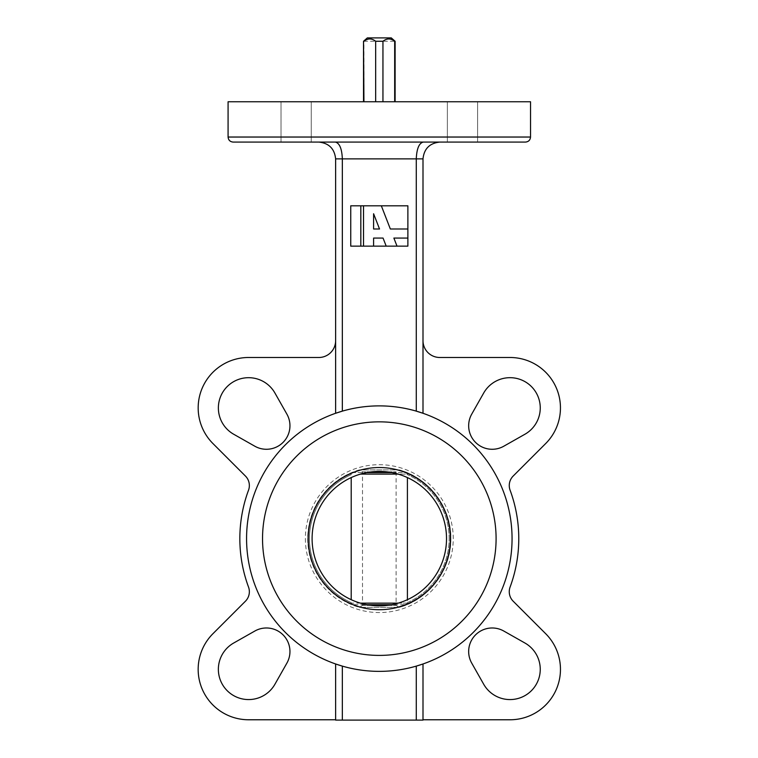 <?xml version="1.0" encoding="UTF-8"?>
<svg xmlns="http://www.w3.org/2000/svg" width="758" height="758" viewBox="0 0 758 758"><rect width="100%" height="100%" fill="white"/><g stroke="black" fill="none" stroke-linecap="round" stroke-linejoin="round"><path stroke-width="0.57" stroke-dasharray="3.79 2.84" d="M233.123 142.078L525.493 142.078M423.002 340.693L423.002 413.281L423.002 340.693A16.799 16.799 0 0 0 439.801 357.492L510.039 357.492A50.407 50.407 0 0 1 545.684 443.544L513.194 476.033A13.445 13.445 0 0 0 510.096 490.199A139.463 139.463 0 0 1 510.096 587.052A13.445 13.445 0 0 0 513.194 601.227L545.684 633.707A50.407 50.407 0 0 1 510.039 719.768L423.002 719.768L423.002 663.98A132.745 132.745 0 0 0 423.002 413.281L423.002 158.877C424.063 148.748 429.672 143.148 439.801 142.078L423.239 142.078C419.041 143.148 416.72 148.748 416.275 158.877L416.275 411.139A132.745 132.745 0 0 0 342.341 411.139A132.745 132.745 0 0 1 416.275 411.139L423.002 413.281A132.745 132.745 0 0 1 512.057 538.625A132.745 132.745 0 0 0 379.313 405.881A132.745 132.745 0 0 0 335.623 663.98L335.623 720.1L342.341 720.1L342.341 666.121A132.745 132.745 0 0 0 416.275 666.121A132.745 132.745 0 0 1 342.341 666.121L335.623 663.98L335.623 719.768L335.623 663.98A132.745 132.745 0 0 1 246.568 538.625A132.745 132.745 0 0 0 379.313 671.37A132.745 132.745 0 0 0 512.057 538.625A132.745 132.745 0 0 1 423.002 663.98L423.002 719.768M462.484 101.752L447.362 101.752L462.484 101.752M462.484 142.078L447.362 142.078L462.484 142.078M296.132 101.752L281.01 101.752L296.132 101.752M296.132 142.078L281.01 142.078L311.254 142.078L281.01 142.078L281.01 101.752L281.01 142.078M262.533 538.625A116.779 116.779 0 0 0 379.313 655.405A116.779 116.779 0 0 0 496.092 538.625A116.779 116.779 0 0 0 379.313 421.846A116.779 116.779 0 0 0 262.533 538.625A116.779 116.779 0 0 0 379.313 655.405A116.779 116.779 0 0 0 496.092 538.625A116.779 116.779 0 0 0 379.313 421.846A116.779 116.779 0 0 0 262.533 538.625M530.534 101.752L228.082 101.752M468.662 425.75A23.526 23.526 0 0 1 471.713 414.162L483.689 393.023A30.244 30.244 0 0 1 531.396 386.542A30.244 30.244 0 0 1 524.915 434.249L503.776 446.225A23.526 23.526 0 0 1 468.662 425.75M218.37 407.927A30.244 30.244 0 0 1 274.927 393.023L286.903 414.162A23.526 23.526 0 0 1 254.84 446.225L233.701 434.249A30.244 30.244 0 0 1 218.37 407.927M218.37 669.323A30.244 30.244 0 0 1 233.701 643.011L254.84 631.035A23.526 23.526 0 0 1 286.903 663.098L274.927 684.237A30.244 30.244 0 0 1 218.37 669.323M468.662 651.501A23.526 23.526 0 0 1 503.776 631.035L524.915 643.011A30.244 30.244 0 0 1 531.396 690.709A30.244 30.244 0 0 1 483.689 684.237L471.713 663.098A23.526 23.526 0 0 1 468.662 651.501M318.824 142.078C328.953 143.148 334.553 148.748 335.623 158.877L335.623 340.693A16.799 16.799 0 0 1 318.824 357.492L248.586 357.492A50.407 50.407 0 0 0 212.941 443.544L245.421 476.033A13.445 13.445 0 0 1 248.52 490.199A139.463 139.463 0 0 0 248.52 587.052A13.445 13.445 0 0 1 245.421 601.227L212.941 633.707A50.407 50.407 0 0 0 248.586 719.768L335.623 719.768M335.623 340.693L335.623 413.281A132.745 132.745 0 0 0 246.568 538.625A132.745 132.745 0 0 1 335.623 413.281L342.341 411.139L342.341 158.877L423.002 158.877M416.275 720.1L423.002 720.1L423.002 663.98L416.275 666.121L416.275 720.1L342.341 720.1M335.387 142.078C339.584 143.148 341.905 148.748 342.341 158.877L335.623 158.877M394.681 101.752L375.665 101.752L394.681 101.752L395.108 41.264L363.944 41.264C367.848 38.203 371.752 38.203 375.665 41.264L375.665 101.752L363.518 101.752L375.665 101.752M391.28 37.9L367.336 37.9M382.951 101.752L382.951 41.264C386.855 38.203 390.768 38.203 394.681 41.264M382.951 41.264L375.665 41.264M363.944 101.752L363.944 41.264M305.379 538.625A73.933 73.933 0 0 0 379.313 612.559A73.933 73.933 0 0 0 453.246 538.625A73.933 73.933 0 0 0 379.313 464.692A73.933 73.933 0 0 0 305.379 538.625M446.519 538.625A67.216 67.216 0 0 1 379.313 605.841A67.216 67.216 0 0 1 312.097 538.625A67.216 67.216 0 0 1 379.313 471.419A67.216 67.216 0 0 1 446.519 538.625M307.814 538.625A71.498 71.498 0 0 0 351.996 604.704A71.498 71.498 0 0 1 351.996 472.556A71.498 71.498 0 0 0 307.814 538.625M351.21 599.682L351.21 477.568M407.406 477.568L407.434 603.15L351.181 603.15L351.996 604.704L406.62 604.704A71.498 71.498 0 0 0 450.811 538.625A71.498 71.498 0 0 1 406.62 604.704L407.434 603.15L407.406 599.682M398.13 603.15L407.434 603.15L406.62 604.704L391.621 604.704M362.504 605.424L359.33 607.366L399.286 607.366C429.218 599.171 451.38 569.656 450.887 538.625C451.38 507.604 429.218 478.08 399.286 469.894L359.33 469.894L399.286 469.894L396.112 471.836L396.112 605.424L399.286 607.366L359.33 607.366A71.584 71.584 0 0 1 359.33 469.894L362.504 471.836L396.112 471.836L362.504 471.836L362.504 605.424L396.112 605.424L362.504 605.424M450.811 538.625A71.498 71.498 0 0 0 406.62 472.556A71.498 71.498 0 0 1 450.811 538.625M351.2 474.679L351.181 474.101L351.2 474.679A69.859 69.859 0 0 0 351.2 602.582A69.859 69.859 0 0 1 351.2 474.679M391.621 472.556L406.62 472.556L407.425 474.679L407.434 474.101L398.13 474.101M360.495 474.101L407.434 474.101L406.62 472.556L351.996 472.556L351.181 474.101L351.996 472.556L366.995 472.556M360.495 603.15L351.181 603.15L351.996 604.704L366.995 604.704M363.518 205.806L363.518 246.132M360.827 246.132L360.827 205.806M373.599 246.132L373.599 238.069L383.055 238.069L386.192 246.132M397.012 246.132L393.876 238.069L407.88 238.069M407.88 228.992L390.342 228.992L381.331 205.806M407.88 246.132L407.88 205.806L350.746 205.806L350.746 246.132L407.88 246.132M373.599 228.992L379.531 228.992L373.599 213.747L373.599 228.992M530.534 137.037L228.082 137.037M407.425 602.582A69.859 69.859 0 0 0 449.172 538.625A69.859 69.859 0 0 1 407.425 602.582M449.172 538.625A69.859 69.859 0 0 0 407.425 474.679A69.859 69.859 0 0 1 449.172 538.625M447.362 142.078L447.362 101.752L447.362 142.078M311.254 142.078L311.254 101.752L311.254 142.078M477.606 142.078L477.606 101.752L477.606 142.078M399.286 607.366A71.584 71.584 0 0 0 399.286 469.894"/><path stroke-width="1.14" d="M525.493 142.078L233.123 142.078C230.062 141.784 228.385 140.097 228.082 137.037L530.534 137.037C530.24 140.097 528.553 141.784 525.493 142.078M423.002 719.768L510.039 719.768A50.407 50.407 0 0 0 545.684 633.707L513.194 601.227A13.445 13.445 0 0 1 510.096 587.052A139.463 139.463 0 0 0 510.096 490.199A13.445 13.445 0 0 1 513.194 476.033L545.684 443.544A50.407 50.407 0 0 0 510.039 357.492L439.801 357.492A16.799 16.799 0 0 1 423.002 340.693M296.132 142.078L281.01 142.078M262.533 538.625A116.779 116.779 0 0 0 379.313 655.405A116.779 116.779 0 0 0 496.092 538.625A116.779 116.779 0 0 0 379.313 421.846A116.779 116.779 0 0 0 262.533 538.625A116.779 116.779 0 0 0 379.313 655.405A116.779 116.779 0 0 0 496.092 538.625A116.779 116.779 0 0 0 379.313 421.846A116.779 116.779 0 0 0 262.533 538.625M228.082 137.037L228.082 101.752L530.534 101.752L530.534 137.037M471.713 414.162A23.526 23.526 0 0 0 503.776 446.225L524.915 434.249A30.244 30.244 0 0 0 531.396 386.542A30.244 30.244 0 0 0 483.689 393.023L471.713 414.162M274.927 393.023A30.244 30.244 0 0 0 218.37 407.927A30.244 30.244 0 0 0 233.701 434.249L254.84 446.225A23.526 23.526 0 0 0 286.903 414.162L274.927 393.023M233.701 643.011A30.244 30.244 0 0 0 240.902 698.573A30.244 30.244 0 0 0 274.927 684.237L286.903 663.098A23.526 23.526 0 0 0 254.84 631.035L233.701 643.011M503.776 631.035A23.526 23.526 0 0 0 471.713 663.098L483.689 684.237A30.244 30.244 0 0 0 531.396 690.709A30.244 30.244 0 0 0 524.915 643.011L503.776 631.035M335.623 340.693A16.799 16.799 0 0 1 318.824 357.492L248.586 357.492A50.407 50.407 0 0 0 212.941 443.544L245.421 476.033A13.445 13.445 0 0 1 248.52 490.199A139.463 139.463 0 0 0 248.52 587.052A13.445 13.445 0 0 1 245.421 601.227L212.941 633.707A50.407 50.407 0 0 0 248.586 719.768L335.623 719.768M512.057 538.625A132.745 132.745 0 0 0 379.313 405.881A132.745 132.745 0 0 0 246.568 538.625A132.745 132.745 0 0 0 379.313 671.37A132.745 132.745 0 0 0 512.057 538.625M423.002 413.281L416.275 411.139L416.275 158.877C416.72 148.748 419.041 143.148 423.239 142.078L439.801 142.078C429.672 143.148 424.063 148.748 423.002 158.877L423.002 413.281M423.002 158.877L342.341 158.877L342.341 411.139L335.623 413.281L335.623 158.877C334.553 148.748 328.953 143.148 318.824 142.078L335.387 142.078L318.824 142.078M342.341 720.1L335.623 720.1L335.623 663.98L342.341 666.121L342.341 720.1L416.275 720.1L416.275 666.121L423.002 663.98L423.002 720.1L416.275 720.1M335.623 158.877L342.341 158.877C341.905 148.748 339.584 143.148 335.387 142.078M395.108 101.752L395.108 41.264L391.28 37.9L394.681 41.264C390.777 38.203 386.864 38.203 382.951 41.264L382.951 101.752M394.681 101.752L394.681 41.264M367.336 37.9L363.518 41.264L367.336 37.9L391.28 37.9M363.518 101.752L363.518 41.264L363.944 101.752M375.665 101.752L375.665 41.264C371.761 38.203 367.857 38.203 363.944 41.264M375.665 41.264L382.951 41.264M450.404 538.625A71.091 71.091 0 0 1 379.313 609.716A71.091 71.091 0 0 1 308.222 538.625A71.091 71.091 0 0 1 379.313 467.534A71.091 71.091 0 0 1 450.404 538.625M312.097 538.625A67.216 67.216 0 0 0 379.313 605.841A67.216 67.216 0 0 0 446.519 538.625A67.216 67.216 0 0 0 379.313 471.419A67.216 67.216 0 0 0 312.097 538.625M351.21 477.568L351.21 599.682M407.406 599.682L407.406 477.568M363.518 205.806L350.746 205.806L350.746 246.132L407.88 246.132L407.88 205.806L363.518 205.806L363.518 246.132M360.827 246.132L360.827 205.806M373.599 246.132L373.599 238.069L383.055 238.069L386.192 246.132M397.012 246.132L393.876 238.069L407.88 238.069M407.88 228.992L390.342 228.992L381.331 205.806M379.531 228.992L373.599 213.747L373.599 228.992L379.531 228.992M366.995 472.556L391.621 472.556M391.621 604.704L366.995 604.704M398.13 474.101L360.495 474.101M360.495 603.15L398.13 603.15"/></g></svg>
